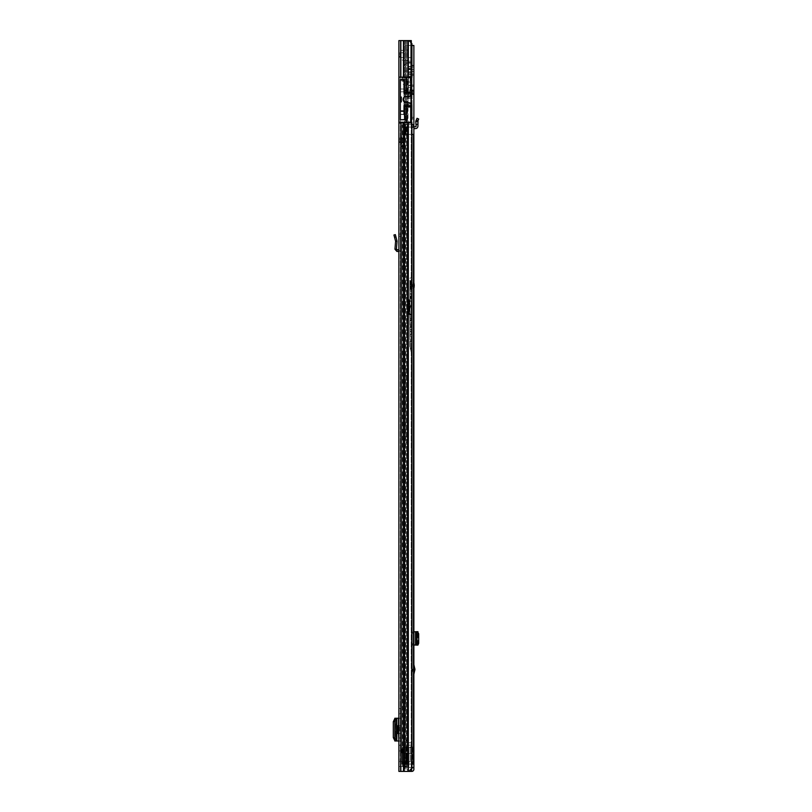 <?xml version="1.0" encoding="UTF-8"?>
<svg xmlns="http://www.w3.org/2000/svg" width="812" height="812" viewBox="0 0 812 812"><rect width="100%" height="100%" fill="white"/><g stroke="black" fill="none" stroke-linecap="round" stroke-linejoin="round"><path stroke-width="0.61" stroke-dasharray="4.06 3.04" d="M394.541 237.246L393.942 235.013L395.353 234.638L397.048 240.961L395.596 241.194L394.541 237.246L395.952 236.871M398.915 250.096L400.357 251.618L400.357 236.17L400.357 251.618L398.915 250.096L398.895 251.618L398.895 236.404L398.915 250.096L396.408 249.335L397.068 241.164L395.596 241.194L394.957 249.223L396.408 249.335M398.895 765.614L398.895 760.133L398.895 765.614L400.357 765.614L400.357 760.133L398.895 760.133M398.895 708.308L398.895 713.91L398.895 708.308L400.357 708.308L400.357 713.91L400.357 708.308L398.895 708.308M398.895 745.335L398.895 750.938L398.895 745.335L400.357 745.335L400.357 750.938L400.357 745.335L398.895 745.335M398.895 142.425L398.895 138.527L398.895 142.425L400.357 142.425L400.357 138.527L398.895 138.527M398.895 57.165L398.895 53.267L398.895 57.165L400.357 57.165L400.357 53.267L398.895 53.267M398.895 766.528L398.895 761.656L398.895 766.528L398.895 761.656L398.895 766.528L400.357 766.528L400.357 761.656L400.357 766.528L400.357 761.656L400.357 766.528L398.895 766.528L400.722 766.528L398.895 766.528M398.895 122.937L400.844 122.937L400.844 771.4L403.483 771.4L398.895 771.4L400.844 771.4L398.895 771.4L398.895 122.937L400.357 122.937L400.357 771.4L400.357 122.937L404.62 123.495L404.62 124.277L404.325 123.505L400.357 123.069L400.357 146.566L400.357 122.896L398.895 122.937L400.357 122.937L398.895 122.937L398.895 77.14L411.928 77.14L411.217 77.14L411.217 43.645L411.928 43.645L411.928 77.14L403.696 77.14L408.324 77.14L408.324 40.6L400.357 40.6L400.357 77.14L398.895 77.14L411.217 77.14L411.217 43.645L408.548 40.6L411.928 43.645L409.258 40.6L400.357 40.6L400.357 77.14L398.895 77.14L404.528 77.14L400.357 77.14L400.357 40.6L398.895 40.6L398.895 122.206L398.895 77.14L398.895 122.206L406.69 122.206L406.69 106.981L411.319 106.981L404.376 106.981L411.319 106.981L411.319 92.365L406.69 92.365L406.69 77.14L410.71 77.14L400.357 77.14L410.71 77.14L410.71 40.6L411.319 40.6L405.472 40.6L405.472 118.928L405.472 40.6L411.319 40.6L411.319 122.206L404.254 122.206L405.087 120.541A3.654 3.654 0 0 0 405.472 118.907L406.69 120.054L405.087 120.541A3.654 3.654 0 0 0 405.472 118.907A3.654 3.613 180 0 1 405.107 120.491L405.777 119.912L405.472 118.928L405.777 119.912L405.107 120.491A3.654 3.613 180 0 0 405.472 118.928A3.654 3.654 0 0 1 405.087 120.541L406.69 120.054L405.472 118.907A3.654 3.654 0 0 1 405.087 120.541L404.254 122.206L405.087 120.541L404.254 122.206L408.03 122.206L408.03 124.277L408.03 40.6L408.03 103.936L408.03 40.6L405.777 40.6L407.563 40.6L407.563 122.206L409.969 122.206A0.609 0.609 0 0 0 410.507 121.871L411.907 119.07L410.507 121.871A0.609 0.609 0 0 1 409.969 122.206L407.391 122.206L407.391 103.936L411.562 103.936A0.609 0.609 0 0 1 412.171 104.545L412.171 117.973A2.436 2.436 0 0 1 411.907 119.07A2.436 2.436 0 0 0 412.171 117.973L412.171 104.545A0.609 0.609 0 0 0 411.562 103.936L408.03 103.936L408.03 122.206L400.357 122.206L400.357 77.14L398.895 77.14L398.895 122.206L400.357 122.206L400.357 122.896L400.357 77.14L400.357 79.576L400.357 77.688L408.03 77.688L408.03 101.378L408.03 77.688M397.799 725.725L398.895 725.725L398.895 733.52L398.895 725.725L398.895 733.52L397.799 733.52M398.895 738.006L398.895 741.011L400.357 741.011L400.357 738.006L398.895 738.006L398.895 721.239L400.357 721.239L400.357 718.234L400.357 741.011L398.621 741.011L398.895 721.239M398.895 234.069L398.895 236.404L398.895 234.069L400.357 234.069L400.357 236.17L400.357 234.069L398.895 234.069M400.357 760.133L400.357 765.614M400.357 138.527L400.357 142.425M400.357 53.267L400.357 57.165M404.011 93.4L411.136 93.4L411.136 95.329A0.609 0.609 0 0 1 410.649 95.917L407.746 96.557L410.649 95.917A0.609 0.609 0 0 0 411.136 95.329A0.609 0.609 0 0 1 410.649 95.917L407.746 96.557A1.218 1.218 0 0 1 407.127 96.526A3.106 3.106 0 0 0 403.097 99.49A3.106 3.106 0 0 0 407.127 102.454A1.218 1.218 0 0 1 407.746 102.424L410.649 103.063A0.609 0.609 0 0 1 411.136 103.652L411.136 105.58L411.136 104.362L404.011 104.362L404.011 105.58L411.136 105.58L404.011 105.58L404.011 93.4L411.136 93.4L404.011 93.4L404.011 104.362L411.136 104.362L411.136 94.618L411.136 105.58L404.011 105.58L404.011 79.759L404.011 89.015L404.011 79.759L400.357 79.759L404.011 79.759L400.357 79.759L400.357 101.926L401.331 101.926L400.357 101.926L401.331 101.926L401.331 97.054L400.357 97.054L400.357 101.926L401.331 101.926L400.357 101.926L401.331 101.926L401.331 97.054L401.331 101.926L401.331 97.054L401.331 101.926L400.357 101.926L400.357 119.587L400.357 101.926L400.357 119.587L400.357 114.472L400.357 119.587L404.62 119.587L404.62 114.472L400.357 114.472L400.357 101.926L400.357 114.472L404.011 114.472L404.011 111.548L400.357 111.548L404.011 111.548L400.357 111.548L404.011 111.548L404.011 114.289L400.357 114.289L400.357 110.635L404.376 110.635L404.376 114.289L400.357 114.289L400.357 110.635L404.011 110.635L404.011 89.015L404.011 91.817L400.357 91.817L400.357 97.054L400.357 79.759L400.357 101.926L400.357 97.054L401.331 97.054L400.357 97.054L400.357 89.015L400.357 91.817L404.011 91.817M400.357 721.239L400.357 738.006M399.565 733.52L400.357 733.52L400.357 725.725L399.565 725.725L400.357 725.725L400.357 733.52L399.565 733.52L399.565 725.725M400.844 122.937L400.844 771.4L400.844 122.937L411.217 122.937L411.217 768.355L411.928 768.355L409.258 771.4L408.548 771.4L411.217 768.355L408.548 771.4L407.614 771.4L409.258 771.4L404.214 771.4L411.745 771.4A2.131 2.131 0 0 0 413.876 769.268L413.876 767.502L412.049 767.502L411.522 771.4M408.324 122.937L403.483 122.937L411.217 122.937L411.217 768.355L411.928 768.355L411.928 122.937L408.324 122.937L408.324 771.4L409.258 771.4M400.844 771.4L408.324 771.4M403.483 771.4L404.528 771.4L403.483 771.4L403.483 122.937M404.528 771.4L403.696 771.4L404.528 771.4L404.528 122.937L404.528 771.4M408.324 40.6L409.258 40.6M398.895 761.656L404 761.656L402.539 761.656L402.539 766.528L400.722 766.528L400.722 761.656L402.539 761.656L402.539 766.528L400.722 766.528L400.722 761.656L398.895 761.656M402.965 766.528L404 766.528L402.539 766.528L404 766.528L404.254 761.656L403.219 761.656L405.117 761.656L403.219 761.656L403.219 766.528L404.254 766.528L402.965 766.528L402.965 761.656L404.254 761.656L403.219 761.656L403.219 766.528L405.117 766.528L404 766.528L404 761.656L402.965 761.656L402.965 766.528M405.117 766.528L403.219 766.528L406.436 766.528L406.436 761.656L405.117 761.656L405.117 766.528L406.436 766.528L406.436 761.656L405.117 761.656L405.117 766.528L406.436 766.528L406.436 761.656L405.117 761.656L406.436 761.656L406.436 766.528L405.117 766.528L405.117 761.656L405.117 766.528M402.539 766.528L400.722 766.528L402.539 766.528L402.539 761.656L400.722 761.656L402.539 761.656L402.539 766.528M400.357 750.938L398.895 750.938L400.357 750.938M400.357 713.91L398.895 713.91L400.357 713.91M400.357 718.234L398.895 718.234L400.357 718.234M398.55 741.011L396.753 741.011M397.038 740.686L395.505 740.615L395.586 718.559L395.586 740.686L394.815 740.97L396.256 740.97L396.256 718.275L397.038 718.559L397.038 740.686L396.256 740.97L396.256 718.275L394.815 718.275L397.038 718.559L395.87 718.742L394.632 721.726L394.632 737.611L395.87 740.503L396.835 740.615L397.038 718.559M395.586 740.686L396.835 740.615M394.794 740.534L395.505 740.615M394.794 718.711L396.835 718.63M395.505 718.63L395.596 740.666M398.55 718.234L396.256 718.275L396.835 718.234L396.835 741.011M398.895 251.618L396.906 251.456L394.957 249.223M398.834 251.558L398.895 250.451M400.357 60.088L400.357 50.344L400.357 60.088L406.812 60.088L406.812 55.216L406.812 60.088L408.03 61.306L408.03 55.216L408.03 61.306M402.184 79.759L402.184 77.749L401.94 79.576L404.376 79.576L400.357 79.576L404.376 79.576L404.376 102.048L408.03 102.048L404.376 102.048L404.376 105.824L408.03 105.824L408.03 101.378L404.376 101.378L404.376 79.576L404.376 92.365L411.319 92.365L411.319 40.6L411.319 106.981M400.357 77.688L400.357 40.6L410.71 40.6L410.71 122.206L411.319 122.206L410.71 122.206L410.71 106.981M400.357 50.344L406.812 50.344L406.812 55.216L406.812 50.344L408.03 49.126L408.03 55.216L408.03 49.126M404.62 140.476L404.62 135.604L404.62 140.476M403.523 140.476L403.523 135.604L403.523 140.476M400.357 140.476L400.357 144.252L400.357 140.476M400.966 140.476L400.966 143.643L400.966 140.476M401.818 138.527L401.818 142.425L401.818 138.527L403.523 138.527L403.523 142.425L403.523 138.527M401.818 142.425L403.523 142.425M401.818 140.476L401.818 143.643L401.818 140.476M400.357 123.069L400.357 122.206L407.563 122.206M404.325 123.505L404.325 145.957L401.575 145.957L404.325 145.957L404.011 146.566L400.387 146.566L401.575 145.957L400.357 146.566L404.011 146.566L404.325 145.957L404.325 123.373M404.011 146.566A0.609 0.609 0 0 0 404.62 145.957A0.609 0.609 0 0 1 404.011 146.566A0.609 0.609 0 0 0 404.62 145.957L404.62 145.957A0.609 0.609 0 0 1 404.011 146.566M407.391 122.206L410.71 122.206L406.69 122.206L406.69 106.981L406.69 108.808L404.376 108.808L404.376 114.289L404.376 110.635M400.357 122.206L398.895 122.206M405.959 63.133L404.376 65.873L405.959 63.133L408.03 63.133L405.959 63.133M404.376 71.05L404.376 65.873L404.376 71.05L408.03 71.05L408.03 63.133L408.03 71.05L404.376 71.05M411.319 92.365L410.71 92.365L410.71 42.254M410.71 92.365L406.69 92.365L406.69 77.14L398.895 77.14M404.376 105.58L404.376 93.4M411.319 42.945L411.319 77.14M408.03 102.048L408.03 101.378L404.376 101.378L404.376 105.824L408.03 105.824L408.03 102.048M404.376 90.538L406.69 90.538L406.69 92.365L404.376 92.365L404.376 108.808M400.357 119.77L400.357 79.576L400.357 119.77L404.985 119.77L404.985 114.289L404.376 114.289M406.69 90.538L406.69 77.14M404.518 122.206L405.777 119.912L404.518 122.206M406.69 122.206L406.69 108.808M404.011 110.939L404.011 111.548L404.011 110.939L400.357 110.939L404.011 110.939M406.203 96.384A3.106 3.106 0 0 0 403.097 99.49A3.106 3.106 0 0 0 406.203 102.596A3.106 3.106 0 0 1 403.097 99.49A3.106 3.106 0 0 1 407.127 96.526A3.106 3.106 0 0 0 406.203 96.384M407.492 102.403A1.218 1.218 0 0 0 407.127 102.454A3.106 3.106 0 0 1 406.203 102.596A3.106 3.106 0 0 0 407.127 102.454A1.218 1.218 0 0 1 407.746 102.424L410.649 103.063L407.746 102.424A1.218 1.218 0 0 0 407.492 102.403M401.331 97.054L400.357 97.054L401.331 97.054M404.011 114.472L400.357 114.472L404.62 114.472L404.62 119.587L400.357 119.587L404.62 119.587L404.011 105.58M407.127 96.526A1.218 1.218 0 0 0 407.746 96.557A1.218 1.218 0 0 1 407.127 96.526M411.136 103.652A0.609 0.609 0 0 0 410.649 103.063A0.609 0.609 0 0 1 411.136 103.652L411.136 95.329M404.376 79.576L408.03 79.576L404.376 79.576L404.132 74.399L403.158 74.643L403.158 79.576M403.158 79.759L403.158 74.643M404.011 84.752L403.158 84.509M401.94 79.759L401.94 77.993M402.184 79.576L402.184 77.749L403.158 77.749L403.158 81.403L401.94 81.159M410.466 81.159L410.222 77.749L410.222 81.403L410.222 77.749L404.376 77.749L404.376 81.403L410.222 81.403L410.466 77.993M403.158 81.403L403.158 77.749M404.376 74.643L404.376 84.509M404.376 81.403L404.376 77.749M399.017 142.607L399.017 138.345L399.321 142.912L399.321 138.04L403.523 138.04L403.523 142.912L399.017 142.607L399.017 138.345M403.523 142.912L403.523 138.04M399.017 138.801L399.017 142.151M400.235 141.846L399.321 141.846L399.321 139.106L400.235 139.106L400.235 141.846L400.235 139.106L401.057 140.476L400.235 141.846M399.017 57.347L399.017 53.084L399.321 57.652L399.321 52.78L403.523 52.78L403.523 57.652L399.017 57.347L399.017 53.084M403.523 57.652L403.523 52.78M399.017 53.541L399.017 56.891M403.523 55.216L403.523 59.479L403.523 55.216M400.235 56.586L399.321 56.586L399.321 53.846L400.235 53.846L400.235 56.586L400.235 53.846L401.057 55.216L400.235 56.586M407.238 369.521L407.238 436.45L407.238 369.521L405.777 369.521L405.777 375.672L405.777 369.521M405.777 436.45L405.777 375.672L405.777 436.45L407.238 436.45L407.238 442.601L407.238 436.45L405.777 436.45M405.777 727.43L405.777 697.224L405.777 727.43L407.238 727.43L407.238 697.224L407.238 733.581L407.238 727.43L405.777 727.43M405.777 691.073L405.777 697.224L405.777 691.073L407.238 691.073L407.238 697.224L407.238 691.073M405.777 124.642L405.777 747.284L405.777 746.675L405.777 747.284L407.238 747.284L401.94 747.284L407.238 747.284L407.238 124.642L403.402 124.642L403.402 753.13L401.94 753.13L401.94 764.092L413.511 764.092L413.511 134.386L404.843 134.386L413.511 134.386L412.191 134.386L412.191 764.092L413.511 764.092L408.406 764.092L412.191 764.092L412.191 134.386L404.122 134.386L408.406 134.386L408.406 764.092L401.94 764.092L402.559 764.092L401.94 764.092L401.94 134.386L404.843 134.386L401.94 134.386L401.94 764.092L404.843 764.092L401.94 764.092L403.645 764.092L401.94 764.092L401.94 747.284L403.402 747.284L403.402 124.642L407.238 124.642L407.238 747.284L405.533 747.284L405.777 124.642L401.94 124.642L401.94 747.284L403.402 747.284L403.402 753.13L407.238 753.13L407.238 762.894L402.559 764.092L407.238 762.894L407.238 753.13L407.238 753.922L407.238 753.13L403.402 753.13L403.402 764.092L403.402 134.386L404.122 134.386L403.402 134.386L403.402 764.092L403.402 753.13L401.94 753.13L405.777 753.13L405.777 762.894L402.559 764.092L404.599 764.092L403.503 764.092L405.777 762.894L405.777 761.778L405.777 762.894L407.238 762.894L405.777 762.894L405.777 753.13L405.777 753.922L405.777 753.13L401.94 753.13L401.94 124.642L405.777 124.642M405.777 740.706L405.777 746.675L405.777 740.097L405.777 740.706L407.238 740.706L407.238 746.675L407.238 740.097L407.238 740.706L405.777 740.706M411.928 124.642L401.94 124.642L412.191 124.642L401.94 124.642L401.94 127.078L411.928 127.078M403.645 124.642L402.559 124.642L402.559 747.284L402.559 124.642L403.645 124.642L403.645 747.284L403.645 124.642M412.191 127.078L401.94 127.078L401.94 134.386L401.94 127.139L404.62 127.139L401.94 127.139L403.402 127.139L403.402 134.386L401.94 134.386L404.62 134.325L401.94 134.325L403.402 134.325L403.402 127.139L401.94 127.139L401.94 124.642L413.511 124.642L413.511 127.078L408.406 127.078L412.191 127.078L412.191 124.642L413.511 124.642L412.191 124.642L412.191 127.078M404.122 127.078L408.406 127.078L403.402 127.078L404.843 127.078L404.122 127.078L404.122 124.642L404.122 127.078M403.402 124.642L403.402 127.139L404.62 127.139L404.62 134.325L407.604 134.325L405.097 134.325L405.097 127.139L401.94 127.078L403.402 127.078L403.402 124.642L401.94 124.642L403.402 124.642M408.406 124.642L407.736 124.642L407.736 127.078L408.406 127.078L407.736 127.078L407.736 124.642L408.406 124.642L408.406 127.078L408.406 124.642M406.619 124.642L405.533 124.642L405.533 747.284L405.533 124.642L406.619 124.642L406.619 747.284L406.619 124.642M401.94 258.622L401.94 265.93L401.94 258.622L401.94 265.93L401.94 258.622L403.402 258.622L403.402 265.93L403.402 258.622L403.402 265.93L403.402 258.622L404.011 258.622L401.94 258.622M405.777 753.922L405.777 757.87L405.777 753.922L407.238 753.922L407.238 757.87L407.238 753.922L405.777 753.922M406.619 753.13L405.533 753.13L406.619 753.13L406.619 763.107L405.533 763.107L406.619 763.107L406.619 753.13M405.777 753.13L407.238 753.13L405.777 753.13M411.928 134.386L407.736 134.386L408.406 134.386L408.406 764.092L407.736 764.092L411.928 764.092M405.777 740.097L407.238 740.097L405.777 740.097M404.843 134.386L404.122 134.386L404.122 764.092L404.122 134.386L404.843 134.386L404.843 764.092L404.843 134.386M404.071 134.325L406.142 134.325L406.142 127.139L404.071 127.139L404.071 134.325L405.097 134.325L405.097 127.139L404.071 127.139L404.071 134.325L404.62 134.325L404.62 127.139L407.604 127.139L405.097 127.139L407.604 127.139L407.604 134.325L407.604 127.139L406.142 127.139L406.142 134.325L404.071 134.325M407.604 127.139L407.604 134.325L406.142 134.325L407.604 134.325L407.604 127.139L406.142 127.139L407.604 127.139M406.142 127.139L406.142 134.325L406.142 127.139M401.94 265.93L404.011 265.93L401.94 265.93M404.011 258.622L408.152 258.622L408.152 265.93L404.011 265.93L408.152 265.93L404.011 265.93L408.152 265.93L408.152 258.622L408.152 265.93L408.152 258.622L404.011 258.622L408.152 258.622L404.011 258.622L404.011 265.93L404.011 258.622M409.583 747.446L404.325 747.446L409.583 747.446M409.583 764.011L408.456 764.011L408.456 747.446L408.456 764.011L412.699 764.011L409.583 764.011M407.441 747.446L407.441 764.011L410.233 760.996L410.233 747.446L406.041 747.446L410.233 747.446L410.233 760.996L412.699 764.011L410.101 760.986L407.594 764.011L407.594 747.446M404.904 764.011L403.391 764.011L403.391 747.446L404.325 747.446L404.325 764.011L405.543 764.011L404.904 764.011M407.36 764.011L407.36 747.446L407.36 764.011L405.543 764.011L407.36 764.011M407.025 747.446L407.025 764.011L412.242 764.011L412.364 746.472L412.364 764.011L412.364 746.472L412.364 764.011L408.832 764.011L408.832 747.446L412.242 746.472L408.588 747.446L408.832 766.629L408.832 747.446L405.827 747.446L408.832 747.446L408.588 768.903L408.832 764.011L403.665 764.011L403.665 762.955L403.665 763.95L406.619 763.95L403.665 764.011L406.619 764.011M403.665 765.178L404.031 763.656L404.031 766.904L403.665 765.178M407.248 763.422L403.665 763.95L403.665 767.594L403.665 764.011L405.919 764.011L403.391 764.011L403.391 752.927L401.696 752.927L403.909 752.927L403.909 747.446L404.883 747.446L402.803 747.446L403.909 747.446L403.909 752.927L407.248 752.927L407.248 763.513L407.248 752.927L401.686 752.927L403.391 752.927L403.402 764.011L403.391 747.446L403.391 764.011L404.011 764.011L404.011 752.927L404 764.011L407.025 764.011M402.417 752.927L402.417 747.446L403.391 747.446L403.391 764.011L404.325 764.011L404.325 747.446L402.427 747.446L402.427 752.927M408.192 742.818L408.527 747.446L411.237 747.446L408.101 747.446L408.527 742.818L411.572 742.818L408.192 742.818L408.101 747.446L411.664 747.446L408.101 747.446L408.152 742.818L411.623 742.818L411.664 747.446L411.572 742.818M408.223 747.446L406.639 747.446L406.639 741.112L407.553 741.041L408.101 743.802A6.09 6.09 0 0 1 408.223 745L408.223 747.446L406.639 747.446L406.639 741.112L407.553 741.041L408.101 743.802A6.09 6.09 0 0 1 408.223 745L408.223 764.011M404.883 767.746L404.883 768.903L404.883 767.746L404.031 767.746L404.883 767.746M404.883 766.904L404.883 768.122L404.883 766.904L404.031 766.904L404.883 766.904M404.883 763.656L404.883 762.823L404.883 763.656L404.883 762.854L404.883 763.656L404.031 763.656L404.883 763.656M404.883 762.052L404.883 762.854L404.883 762.052L407.248 762.052L404.883 762.052M405.005 763.412L405.005 764.772L405.005 763.381L408.588 763.381L408.588 764.772L405.005 764.772L408.588 764.772L408.588 763.381L405.005 763.412M408.588 767.259L408.588 765.99L408.588 767.33L405.005 767.259L405.005 768.122L405.005 765.99L405.005 767.33L408.588 767.259M406.639 763.828L406.639 752.927L406.619 763.95M406.639 763.94L407.248 763.513M404.031 762.854L404.883 762.854L403.665 762.955L404.031 763.656L404.031 762.854M403.665 767.594L403.665 766.741L403.665 767.594M407.898 764.011L412.303 764.011L407.898 764.011M407.441 764.011L405.827 764.011L405.827 747.446L405.827 764.011L405.838 747.446L405.838 764.011L407.594 764.011M403.909 752.927L403.909 747.446L403.909 752.927M401.686 752.927L401.686 747.446L401.696 752.927M412.699 747.446L412.699 764.011L412.699 747.446M408.588 767.746L408.588 766.904L408.588 767.746M411.664 745.132L408.101 745.132L411.664 744.878L411.664 747.446L411.664 745.132M408.152 742.818L411.237 742.818L411.237 747.446L411.623 742.818M408.588 765.99L405.005 765.99L408.588 765.99M403.665 762.955L403.665 763.767L403.665 762.955M412.364 753.526L408.832 753.536M404.711 752.927L404.883 757.799L404.701 752.927M413.876 669.453L413.876 674.254L413.876 669.453M413.876 69.111L413.876 65.143L413.876 71.456L413.876 69.111L412.049 69.111L412.049 65.143L413.876 65.143M413.876 86.275L413.876 85.057L413.876 86.275L412.049 86.275L412.049 74.095L412.049 86.275L413.876 86.275L412.049 86.275L412.049 85.057L412.049 86.275L413.876 86.275M408.395 68.959L408.395 69.619L412.049 69.619L412.049 68.959L408.395 68.959L408.395 62.534L408.395 74.704L413.755 74.095L413.755 75.313L412.049 75.313L412.049 85.057L412.049 74.095L412.049 75.313L413.876 75.313L413.876 85.057L413.876 74.095L413.876 75.313L413.755 74.095L412.049 74.095L413.876 74.095L412.049 74.095L412.049 59.408L408.395 59.408L408.395 57.581L408.395 98.455L408.395 71.74L412.049 71.821L408.395 71.74M413.876 90.355L413.876 94.375L413.876 90.355L412.049 90.355L412.049 94.375L413.876 94.375M411.197 283.104L411.197 285.54L411.197 283.104L413.876 283.104L413.876 287.976L413.876 283.104L412.049 283.104L412.049 287.976L413.876 287.976L411.197 287.976L411.197 285.54L411.197 287.976M411.928 45.472L405.716 45.472L413.876 45.472L412.049 45.472L412.049 767.502L412.049 45.472L405.716 45.472L413.876 45.472L413.876 767.502L405.716 767.502L411.928 767.502M412.049 644.241L413.876 642.982L413.876 631.695L413.876 633.807L412.049 632.548L412.049 631.695L412.049 645.093L412.049 632.548M413.876 642.982L413.876 633.807M413.876 117.364L412.049 117.364L412.049 124.398L412.049 117.364L413.876 117.364L413.876 128.661L413.876 126.834L415.521 126.753A0.609 0.609 0 0 0 416.089 126.083L415.947 124.398L417.764 124.236L417.916 125.931A2.436 2.436 0 0 1 415.612 128.57L413.876 128.661M413.876 119.171L412.049 118.623L413.876 119.171L413.775 126.834A1.827 1.827 0 0 0 412.049 128.661A1.827 1.827 0 0 1 413.775 126.834L413.876 126.834M412.049 65.143L412.049 69.111M412.049 94.375L412.049 90.355M412.049 287.976L412.049 283.104M412.049 666.835L412.049 672.072L412.049 666.835L412.902 669.453L412.293 672.072L412.293 666.835M412.049 124.398L412.049 128.661L412.049 124.398L413.876 124.398L412.049 124.398M406.985 122.937L406.985 122.206M405.716 122.937L405.716 122.206M405.716 767.502L411.491 767.502L405.716 767.502M412.049 767.502L413.876 767.502M410.862 769.573L411.522 769.573M404.214 769.573L404.214 771.4L404.214 769.573M413.876 631.695L417.916 631.695M413.775 645.093L412.049 645.093L413.775 645.093L413.775 631.695M413.876 645.093L417.916 645.093M416.089 645.093L416.089 631.695L416.099 645.093M417.551 644.921L417.551 631.868M418.018 120.623L416.343 119.922L417.013 118.308L418.698 119.019L417.551 121.749L415.703 121.617L415.947 124.398M416.343 119.922L415.744 121.323L417.551 121.749L417.764 124.236M411.197 281.916L411.197 289.163L411.197 281.916L411.562 288.798L412.049 282.282M409.004 314.082L409.37 314.741L412.049 314.741L409.004 314.376L409.37 306.215L409.37 314.011L412.049 314.011L412.049 355.666L412.049 296.705L412.049 327.063L410.121 326.434L412.049 326.749L412.049 277.805L412.049 314.011M409.857 290.655L409.857 280.424L409.857 290.655L410.222 280.79L410.222 290.29L410.831 290.29L410.831 280.79L411.197 289.925M412.049 297.233L409.857 297.233L410.222 331.611L412.049 331.611M412.049 296.278L409.857 296.339L409.857 298.836L409.857 297.233M412.049 288.798L411.197 289.163M412.049 307.799L409.857 307.799L412.049 307.819M412.049 298.816L409.857 298.816L412.049 298.836M412.049 282.688L410.222 282.688L410.202 293.761L412.049 293.741L410.202 293.761L409.938 296.278M412.049 296.705L410.222 296.705L410.222 299.232L412.049 299.232M412.049 355.067L410.222 347.434L410.222 344.024L412.049 344.024M411.887 355.443L412.049 354.539M410.405 349.454L410.222 347.049L411.704 353.342L410.76 349.13L412.049 349.13M412.049 306.215L409.004 306.307L409.857 306.845M412.049 305.261L409.004 305.728L409.857 299.384M412.049 314.772L409.857 314.721L409.857 347.384L409.857 283.479L412.049 283.439M412.049 320.111L410.111 320.953L409.857 324.82M412.049 325.734L410.222 324.841L409.857 299.202M409.857 283.479L410.222 303.292L412.049 303.292M409.004 305.353L409.004 299.395L409.37 305.261M411.654 354.539L410.222 347.434L412.049 355.666M409.004 306.753L409.004 314.214L409.898 314.579M409.004 299.395L409.004 305.728M414.242 287.671L414.242 283.408M411.197 289.803L411.197 281.277L411.197 289.803A12.18 12.18 0 0 1 409.979 285.54A12.18 12.18 0 0 1 411.197 281.277M413.024 285.54L413.024 286.91L413.024 285.54M412.049 68.959L412.049 69.527L413.755 69.527L413.755 65.264L413.755 69.527L412.049 69.527L412.049 66.33L412.049 71.903L408.395 71.903L408.395 59.408M413.755 65.264L412.049 65.264L413.755 65.264M410.466 97.237L410.466 87.493L408.395 87.493L408.395 97.237L408.395 87.493L410.466 87.493L410.466 97.237L408.395 97.237M408.395 61.235L412.049 61.235L412.049 57.581L408.395 57.581L412.049 57.581L412.049 59.408M411.44 89.32L411.44 95.41L411.44 89.32L410.466 89.32L410.466 95.41L410.466 89.32L412.049 88.711L412.049 96.019L412.049 88.711M412.049 61.235L412.049 96.019L410.466 95.41M408.395 74.704L408.395 76.866L412.049 76.866L412.049 85.696L412.049 85.047L413.755 85.057L413.755 86.275L413.876 75.313L412.049 75.313L413.755 75.313L413.755 85.057L408.395 85.047L408.395 77.658L412.049 77.658L412.049 71.821M408.395 92.365L412.049 92.365L412.049 98.455L412.049 96.019L408.395 96.019M412.049 92.365L412.049 71.74M408.395 85.047L408.395 76.866M408.395 77.658L408.395 71.821M408.395 98.455L412.049 98.455M408.395 69.619L408.395 71.903M408.395 69.324L412.049 69.324M412.049 69.619L412.049 72.024L408.395 72.024M408.395 66.878L412.049 66.878M412.049 74.095L408.395 74.095L413.876 74.095L408.395 74.095L413.755 74.095L413.876 75.313L413.755 74.095L412.049 74.095M412.049 85.057L413.876 85.057L413.876 86.153L413.876 85.057L412.049 85.057L412.049 78.023L408.395 78.023M413.755 86.275L412.049 86.275L413.876 86.153M412.049 74.704L412.049 76.084L408.395 76.084M412.049 76.866L412.049 76.084M413.815 94.496L413.815 90.233L413.511 94.801L413.511 89.929L410.466 89.929L410.466 94.801L413.815 94.496L413.815 90.233M410.466 94.801L410.466 89.929M413.815 90.69L413.815 94.04M410.466 92.365L410.466 88.102L410.466 92.365M412.597 93.735L413.511 93.735L413.511 90.995L412.597 90.995L412.597 93.735L412.597 90.995L411.775 92.365L412.597 93.735M403.696 122.937L403.696 771.4M407.614 122.937L407.614 771.4L407.614 122.937M407.614 40.6L407.614 77.14L407.614 40.6M404.528 40.6L404.528 77.14L404.528 40.6M403.483 40.6L403.483 77.14M400.844 40.6L400.844 77.14M403.696 40.6L403.696 77.14M400.722 761.656L400.722 766.528L400.722 761.656M404.254 761.656L404.254 766.528L404.254 761.656M394.541 740.503L395.87 740.503M393.302 737.519L394.632 737.519M393.302 721.726L394.632 721.726M394.541 718.742L395.87 718.742M398.55 733.52L398.55 725.725M400.357 236.17L398.895 236.404L400.357 236.17M396.906 251.456L396.987 249.994M406.69 40.6L406.69 120.054L406.69 40.6M405.777 119.912L405.777 40.6L405.777 119.912M405.472 118.907A3.654 3.654 0 0 1 405.087 120.541M404.376 105.763L411.319 105.763M410.71 122.206L410.71 40.6M405.614 122.206L406.69 120.054L405.614 122.206M400.357 89.015L404.011 89.015L400.357 89.015M404.011 80.327L400.357 80.327L404.011 80.327M411.136 94.618L404.011 94.618L411.136 94.618M404.132 79.576L404.132 84.752M405.777 375.672L407.238 375.672L405.777 375.672M405.777 697.224L407.238 697.224L405.777 697.224M404.843 124.642L404.843 127.078L404.843 124.642M407.736 134.386L407.736 764.092L407.736 134.386M405.533 753.13L405.533 763.107L405.533 753.13M402.559 753.13L402.559 764.092L402.559 753.13M403.645 753.13L403.645 764.092L403.645 753.13M405.777 746.675L407.238 746.675L405.777 746.675M405.645 134.325L405.645 127.139L405.645 134.325M408.832 764.021L403.665 764.021L408.832 764.021M403.665 765.878L408.832 765.878L403.665 765.878M403.665 766.254L408.832 766.254L403.665 766.254M406.386 747.446L406.386 764.011M402.113 747.446L402.113 752.927L402.113 747.446M402.793 752.927L402.793 747.446L402.803 752.927M405.543 747.446L405.543 764.011L405.543 747.446M406.376 764.011L406.376 747.446M406.041 747.446L406.041 764.011L406.041 747.446M406.903 747.446L406.903 764.011M408.588 767.167L405.005 767.167L408.588 767.167M408.588 763.544L405.005 763.544L408.588 763.544M404.031 767.746L404.031 766.904L404.031 767.746M404.274 747.446L404.274 752.927L404.274 747.446M412.049 65.681L413.876 65.681M410.527 122.206L410.527 122.937M411.491 45.472L411.491 767.502L411.491 45.472M412.049 767.868L413.876 767.868M409.969 770.588L409.969 771.4M407.654 769.573L407.654 771.4L407.654 769.573M412.049 71.415L413.876 71.415M412.049 66.98L413.876 66.98M413.876 644.819L412.049 644.789M412.049 632L413.876 631.969M417.916 644.87L417.916 631.919L417.926 644.87M415.612 645.093L415.612 631.695M412.293 669.159L412.861 669.159M412.861 669.748L412.293 669.748M409.857 282.769L410.222 320.923M409.857 306.865L412.049 306.865M409.857 297.872L412.049 297.872M411.197 281.155L409.857 280.424M412.049 353.342L412.049 354.753M412.049 334.382L410.222 334.382L410.222 347.049M409.857 334.189L409.857 331.56M410.222 314.559L412.049 314.559L409.37 314.193L409.37 306.845M412.049 300.876L409.857 301.069M412.049 318.517L410.222 318.517L409.857 303.241M409.857 318.466L410.222 320.029L412.049 320.029M412.049 327.54L410.222 327.54L409.857 319.827M409.857 327.743L410.222 329.489L412.049 329.489M412.049 341.284L410.222 341.284L409.857 329.499M409.857 341.294L409.857 343.933M411.349 353.21L411.765 354.935M413.937 283.104L413.937 287.976M413.937 285.54L413.937 286.91L413.937 285.54M408.395 66.574L412.049 66.574M408.395 63.062L412.049 63.062M412.049 63.011L408.395 63.011M408.395 72.877L412.049 72.877M408.395 68.431L412.049 68.431M408.395 62.707L412.049 62.707M412.049 82.702L408.395 82.702M397.058 740.666L397.058 718.579M403.523 145.348L404.62 145.348M401.818 143.643L400.357 144.252M403.523 135.604L404.62 135.604M401.818 137.309L400.357 136.7M404.62 124.277L408.03 124.277M403.523 136.213L404.741 140.476L403.523 144.739M403.523 50.953L404.741 55.216L403.523 59.479M405.777 757.87L407.238 757.87M407.238 761.778L405.777 761.778M405.777 733.581L407.238 733.581M405.777 442.601L407.238 442.601M404.883 768.903L408.588 768.903M404.883 757.799L407.248 757.799M405.005 767.33L408.588 767.33L405.005 767.33M405.005 763.381L408.588 763.381L405.005 763.381M412.049 71.456L413.876 71.456M409.857 278.171L412.049 277.805M414.242 283.865L413.024 284.17L412.202 285.54L413.024 286.91L414.242 287.215M408.395 62.534L412.049 62.534M412.049 85.696L408.395 85.696M410.466 88.102L409.248 92.365L410.466 96.628"/><path stroke-width="1.22" d="M396.408 249.335L394.957 249.223L395.596 241.194L397.068 241.164L395.596 241.194L393.932 235.003L395.342 234.627L397.068 241.164L396.408 249.335L398.895 250.096M394.957 249.223L396.906 251.456L398.834 251.558L398.895 250.451M411.136 95.329A0.609 0.609 0 0 1 410.649 95.917L407.746 96.557A1.218 1.218 0 0 1 407.127 96.526A3.106 3.106 0 0 0 403.097 99.49A3.106 3.106 0 0 0 407.127 102.454A1.218 1.218 0 0 1 407.746 102.424L410.649 103.063A0.609 0.609 0 0 1 411.136 103.652L411.136 93.4L404.011 93.4L404.011 79.759L400.357 79.576L400.357 97.054L401.331 97.054L401.331 101.926L400.357 101.926L400.357 97.054L400.357 119.77L404.62 119.587L404.376 108.808L406.69 108.808L406.69 122.206L398.895 122.206L398.895 771.4L409.258 771.4L411.928 768.355L411.928 122.937L408.324 122.937L408.324 771.4M408.324 40.6L408.324 77.14L411.928 77.14L411.928 43.645L409.258 40.6L398.895 40.6L398.895 77.14L406.69 77.14L406.69 90.538L404.376 90.538L404.376 79.576L401.94 79.759M398.55 725.725L398.55 718.234L398.895 725.725L397.799 725.725L397.799 733.52L398.895 733.52L398.895 741.011L398.55 733.52M400.357 122.937L400.357 122.206M398.895 122.937L408.324 122.937M398.55 718.234L394.794 718.275L394.794 740.97L398.55 741.011M394.794 718.711L393.302 721.726L393.302 737.611L394.794 740.534M406.69 122.206L411.319 122.206L411.319 106.981L404.376 106.981L406.69 106.981L406.69 108.808M406.69 90.538L406.69 92.365L404.376 92.365L410.71 92.365L410.71 77.14L406.69 77.14M404.376 110.635L404.011 105.58L411.136 105.58L411.136 103.652M411.319 42.945L411.319 40.6L409.258 40.6M404.376 93.4L404.376 90.538M404.376 108.808L404.376 105.58M410.71 92.365L411.319 92.365L411.319 106.981M411.319 77.14L411.319 92.365M400.357 119.77L404.985 119.77L404.985 114.289L404.376 114.289M398.895 122.206L398.895 77.14M410.71 106.981L410.71 122.206M404.011 114.472L404.011 105.58M404.011 91.817L404.011 93.4M404.011 84.752L404.376 79.576M411.928 127.078L413.511 127.078L413.511 124.642L411.928 124.642M411.928 134.386L413.511 134.386L413.511 764.092L411.928 764.092M413.876 664.652L414.962 669.453L413.876 674.254M410.862 769.573L411.522 769.573L411.745 771.4A2.131 2.131 0 0 0 413.876 769.268L413.876 767.868L412.049 767.502M411.928 45.472L413.876 45.472L413.876 767.868M413.876 119.171L413.876 117.364M411.522 769.573L412.049 767.868M406.985 122.206L406.985 122.937M405.716 122.206L405.716 122.937M413.876 767.502L411.928 767.502M411.522 771.4L409.258 771.4M413.876 645.093L416.343 644.86L417.013 643.033L417.013 633.756L416.343 631.929L413.876 631.695M417.926 631.695L415.947 631.695M417.551 631.827L415.703 631.837L417.764 631.695M417.926 645.093L418.687 643.297L418.698 633.756L417.551 631.868M417.551 644.921L415.744 644.931L415.744 631.858M417.551 644.961L415.744 644.931M417.764 645.093L415.947 645.093M413.876 126.834L415.521 126.753A0.609 0.609 0 0 0 416.089 126.083L415.744 121.323L417.551 121.749L415.744 121.323L417.013 118.308L418.698 119.019L418.018 120.623L416.343 119.922M413.876 128.661L415.612 128.57A2.436 2.436 0 0 0 417.916 125.931L418.018 120.623M417.764 124.236L415.947 124.398M414.242 285.54L413.937 287.976L413.937 283.104L414.242 285.54M394.541 237.246L395.952 236.871M396.906 251.456L396.987 249.994M400.844 40.6L400.844 77.14M403.483 40.6L403.483 77.14M403.696 40.6L403.696 77.14M403.696 122.937L403.696 771.4M403.483 122.937L403.483 771.4M400.844 122.937L400.844 771.4M396.753 718.234L396.753 741.011M394.815 740.97L394.815 718.275M410.71 40.6L410.71 42.254M411.319 105.763L404.376 105.763M404.132 84.752L404.132 79.576M414.881 670.174L413.876 670.174M410.527 122.206L410.527 122.937M409.969 770.588L409.969 771.4M415.521 645.093L415.521 631.695M418.018 631.929L416.343 631.929M418.698 633.756L417.013 633.756M418.698 643.033L417.013 643.033M418.018 644.86L416.343 644.86M415.703 644.941L415.703 631.848L415.703 644.941M413.876 668.733L414.881 668.733"/></g></svg>
